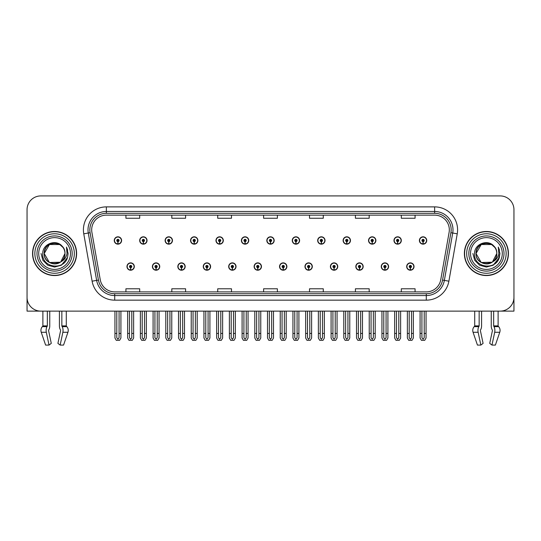 <?xml version="1.0" encoding="UTF-8"?>
<svg xmlns="http://www.w3.org/2000/svg" width="541" height="541" viewBox="0 0 541 541"><rect width="100%" height="100%" fill="white"/><g stroke="black" fill="none" stroke-linecap="round" stroke-linejoin="round"><path stroke-width="0.81" d="M355.829 266.551A3.672 3.672 0 0 0 359.501 270.223A3.672 3.672 0 0 0 363.173 266.551A3.672 3.672 0 0 0 359.501 262.879A3.672 3.672 0 0 0 355.829 266.551M330.395 266.551A3.672 3.672 0 0 0 334.067 270.223A3.672 3.672 0 0 0 337.74 266.551A3.672 3.672 0 0 0 334.067 262.879A3.672 3.672 0 0 0 330.395 266.551M304.968 266.551A3.672 3.672 0 0 0 308.64 270.223A3.672 3.672 0 0 0 312.313 266.551A3.672 3.672 0 0 0 308.64 262.879A3.672 3.672 0 0 0 304.968 266.551M279.541 266.551A3.672 3.672 0 0 0 283.214 270.223A3.672 3.672 0 0 0 286.886 266.551A3.672 3.672 0 0 0 283.214 262.879A3.672 3.672 0 0 0 279.541 266.551M254.114 266.551A3.672 3.672 0 0 0 257.786 270.223A3.672 3.672 0 0 0 261.459 266.551A3.672 3.672 0 0 0 257.786 262.879A3.672 3.672 0 0 0 254.114 266.551M228.687 266.551A3.672 3.672 0 0 0 232.36 270.223A3.672 3.672 0 0 0 236.032 266.551A3.672 3.672 0 0 0 232.36 262.879A3.672 3.672 0 0 0 228.687 266.551M203.26 266.551A3.672 3.672 0 0 0 206.933 270.223A3.672 3.672 0 0 0 210.605 266.551A3.672 3.672 0 0 0 206.933 262.879A3.672 3.672 0 0 0 203.26 266.551M177.827 266.551A3.672 3.672 0 0 0 181.499 270.223A3.672 3.672 0 0 0 185.171 266.551A3.672 3.672 0 0 0 181.499 262.879A3.672 3.672 0 0 0 177.827 266.551M152.4 266.551A3.672 3.672 0 0 0 156.072 270.223A3.672 3.672 0 0 0 159.744 266.551A3.672 3.672 0 0 0 156.072 262.879A3.672 3.672 0 0 0 152.4 266.551M126.973 266.551A3.672 3.672 0 0 0 130.645 270.223A3.672 3.672 0 0 0 134.317 266.551A3.672 3.672 0 0 0 130.645 262.879A3.672 3.672 0 0 0 126.973 266.551M381.256 266.551A3.672 3.672 0 0 0 384.928 270.223A3.672 3.672 0 0 0 388.6 266.551A3.672 3.672 0 0 0 384.928 262.879A3.672 3.672 0 0 0 381.256 266.551M393.97 240.481A3.672 3.672 0 0 0 397.642 244.153A3.672 3.672 0 0 0 401.314 240.481A3.672 3.672 0 0 0 397.642 236.809A3.672 3.672 0 0 0 393.97 240.481M368.543 240.481A3.672 3.672 0 0 0 372.215 244.153A3.672 3.672 0 0 0 375.887 240.481A3.672 3.672 0 0 0 372.215 236.809A3.672 3.672 0 0 0 368.543 240.481M343.116 240.481A3.672 3.672 0 0 0 346.788 244.153A3.672 3.672 0 0 0 350.46 240.481A3.672 3.672 0 0 0 346.788 236.809A3.672 3.672 0 0 0 343.116 240.481M317.682 240.481A3.672 3.672 0 0 0 321.354 244.153A3.672 3.672 0 0 0 325.026 240.481A3.672 3.672 0 0 0 321.354 236.809A3.672 3.672 0 0 0 317.682 240.481M292.255 240.481A3.672 3.672 0 0 0 295.927 244.153A3.672 3.672 0 0 0 299.599 240.481A3.672 3.672 0 0 0 295.927 236.809A3.672 3.672 0 0 0 292.255 240.481M266.828 240.481A3.672 3.672 0 0 0 270.5 244.153A3.672 3.672 0 0 0 274.172 240.481A3.672 3.672 0 0 0 270.5 236.809A3.672 3.672 0 0 0 266.828 240.481M241.401 240.481A3.672 3.672 0 0 0 245.073 244.153A3.672 3.672 0 0 0 248.745 240.481A3.672 3.672 0 0 0 245.073 236.809A3.672 3.672 0 0 0 241.401 240.481M215.974 240.481A3.672 3.672 0 0 0 219.646 244.153A3.672 3.672 0 0 0 223.318 240.481A3.672 3.672 0 0 0 219.646 236.809A3.672 3.672 0 0 0 215.974 240.481M190.54 240.481A3.672 3.672 0 0 0 194.212 244.153A3.672 3.672 0 0 0 197.884 240.481A3.672 3.672 0 0 0 194.212 236.809A3.672 3.672 0 0 0 190.54 240.481M165.113 240.481A3.672 3.672 0 0 0 168.785 244.153A3.672 3.672 0 0 0 172.457 240.481A3.672 3.672 0 0 0 168.785 236.809A3.672 3.672 0 0 0 165.113 240.481M139.686 240.481A3.672 3.672 0 0 0 143.358 244.153A3.672 3.672 0 0 0 147.03 240.481A3.672 3.672 0 0 0 143.358 236.809A3.672 3.672 0 0 0 139.686 240.481M114.259 240.481A3.672 3.672 0 0 0 117.931 244.153A3.672 3.672 0 0 0 121.603 240.481A3.672 3.672 0 0 0 117.931 236.809A3.672 3.672 0 0 0 114.259 240.481M406.683 266.551A3.672 3.672 0 0 0 410.355 270.223A3.672 3.672 0 0 0 414.027 266.551A3.672 3.672 0 0 0 410.355 262.879A3.672 3.672 0 0 0 406.683 266.551M419.397 240.481A3.672 3.672 0 0 0 423.069 244.153A3.672 3.672 0 0 0 426.741 240.481A3.672 3.672 0 0 0 423.069 236.809A3.672 3.672 0 0 0 419.397 240.481M480.449 330.057L480.692 329.638A5.052 2.658 90 0 0 481.578 325.885L481.578 311.122L491.248 311.122L491.248 325.885A5.052 2.658 -90 0 0 492.127 329.638L492.438 330.571L489.727 343.373L491.972 345.084L494.684 332.282A5.052 2.658 -90 0 0 493.987 326.642L493.663 325.885L498.112 325.885L498.112 311.122L513.95 311.122L513.95 209.685A13.768 13.768 0 0 0 500.182 195.916L40.818 195.916A13.768 13.768 0 0 0 27.05 209.685L27.05 311.122L42.888 311.122L42.888 325.885L47.337 325.885L47.013 326.642A5.052 2.658 90 0 0 46.316 332.282L49.028 345.084L51.273 343.373L48.562 330.571L48.873 329.638A5.052 2.658 90 0 0 49.752 325.885L49.752 311.122L59.422 311.122L59.422 325.885A5.052 2.658 -90 0 0 60.308 329.638L60.551 330.057L60.308 329.638M60.619 330.571L57.907 343.373L60.152 345.084L62.857 332.282A5.052 2.658 -90 0 0 62.168 326.642L61.843 325.885L66.293 325.885L66.293 311.122L69.275 311.122M471.725 311.122L474.707 311.122L474.707 325.885L479.157 325.885L478.832 326.642A5.052 2.658 90 0 0 478.143 332.282L480.848 345.084L483.093 343.373L480.381 330.571M32.555 253.519A22.032 22.032 0 0 0 54.587 275.552A22.032 22.032 0 0 0 76.619 253.519A22.032 22.032 0 0 0 54.587 231.487A22.032 22.032 0 0 0 32.555 253.519M464.381 253.519A22.032 22.032 0 0 0 486.413 275.552A22.032 22.032 0 0 0 508.445 253.519A22.032 22.032 0 0 0 486.413 231.487A22.032 22.032 0 0 0 464.381 253.519M91.679 229.83A14.688 14.688 0 0 1 106.367 215.142L434.633 215.142A14.688 14.688 0 0 1 449.098 232.387L440.746 279.751A14.688 14.688 0 0 1 426.281 291.89L114.719 291.89A14.688 14.688 0 0 1 100.254 279.751L91.902 232.387A14.688 14.688 0 0 1 91.679 229.83M89.84 229.83A16.521 16.521 0 0 0 90.09 232.704L98.442 280.069A16.521 16.521 0 0 0 114.719 293.722L426.281 293.722A16.521 16.521 0 0 0 442.558 280.069L450.91 232.704A16.521 16.521 0 0 0 434.633 213.31L106.367 213.31A16.521 16.521 0 0 0 89.84 229.83M83.76 233.82A22.952 22.952 0 0 1 106.367 206.885L434.633 206.885A22.952 22.952 0 0 1 457.24 233.82L448.888 281.185A22.952 22.952 0 0 1 426.281 300.154L114.719 300.154A22.952 22.952 0 0 1 92.112 281.185L83.76 233.82L88.284 233.022A18.36 18.36 0 0 1 106.367 211.47L434.633 211.47A18.36 18.36 0 0 1 452.716 233.022L444.364 280.387A18.36 18.36 0 0 1 426.281 295.562L114.719 295.562A18.36 18.36 0 0 1 96.636 280.387L88.284 233.022A18.36 18.36 0 0 1 88.007 229.83M500.182 195.916L40.818 195.916M27.05 209.685L27.05 297.354A13.768 13.768 0 0 0 40.818 311.122L500.182 311.122A13.768 13.768 0 0 0 513.95 297.354L513.95 209.685M263.616 215.142L263.616 218.253L277.384 218.253L277.384 215.142M217.719 215.142L217.719 218.253L231.487 218.253L231.487 215.142M171.815 215.142L171.815 218.253L185.583 218.253L185.583 215.142M125.918 215.142L125.918 218.253L139.686 218.253L139.686 215.142M309.513 215.142L309.513 218.253L323.281 218.253L323.281 215.142M355.417 215.142L355.417 218.253L369.185 218.253L369.185 215.142M401.314 215.142L401.314 218.253L415.082 218.253L415.082 215.142M277.384 291.89L277.384 288.779L263.616 288.779L263.616 291.89M231.487 291.89L231.487 288.779L217.719 288.779L217.719 291.89M185.583 291.89L185.583 288.779L171.815 288.779L171.815 291.89M139.686 291.89L139.686 288.779L125.918 288.779L125.918 291.89M323.281 291.89L323.281 288.779L309.513 288.779L309.513 291.89M369.185 291.89L369.185 288.779L355.417 288.779L355.417 291.89M415.082 291.89L415.082 288.779L401.314 288.779L401.314 291.89M411.505 311.122L411.505 337.685L410.355 339.329L409.206 337.685L409.206 333.425L407.373 333.425L407.373 338.017L408.698 340.316L412.012 340.316L413.338 338.017L413.338 311.122M410.308 267.7L410.206 269.993A3.442 3.442 0 0 1 406.913 266.551A3.442 3.442 0 0 1 410.355 263.109A3.442 3.442 0 0 1 413.797 266.551A3.442 3.442 0 0 1 410.504 269.993L410.403 267.7A1.15 1.15 0 0 0 411.505 266.551A1.15 1.15 0 0 0 410.355 265.408A1.15 1.15 0 0 0 409.206 266.551A1.15 1.15 0 0 0 410.308 267.7L410.335 267.011A0.46 0.46 0 0 1 409.895 266.551A0.46 0.46 0 0 1 410.355 266.091A0.46 0.46 0 0 1 410.815 266.551A0.46 0.46 0 0 1 410.376 267.011L410.403 267.7M407.373 311.122L407.373 333.425M409.206 311.122L409.206 333.425M411.505 333.425L413.338 333.425M424.218 311.122L424.218 337.685L423.069 339.329L421.919 337.685L421.919 333.425L420.087 333.425L420.087 338.017L421.412 340.316L424.726 340.316L426.051 338.017L426.051 311.122M423.021 241.631L422.92 243.923A3.442 3.442 0 0 1 419.627 240.481A3.442 3.442 0 0 1 423.069 237.039A3.442 3.442 0 0 1 426.511 240.481A3.442 3.442 0 0 1 423.218 243.923L423.116 241.631A1.15 1.15 0 0 0 424.218 240.481A1.15 1.15 0 0 0 423.069 239.332A1.15 1.15 0 0 0 421.919 240.481A1.15 1.15 0 0 0 423.021 241.631L423.048 240.941A0.46 0.46 0 0 1 422.609 240.481A0.46 0.46 0 0 1 423.069 240.021A0.46 0.46 0 0 1 423.529 240.481A0.46 0.46 0 0 1 423.089 240.941L423.116 241.631M420.087 311.122L420.087 333.425M421.919 311.122L421.919 333.425M424.218 333.425L426.051 333.425M386.071 311.122L386.071 337.685L384.928 339.329L383.779 337.685L383.779 333.425L381.946 333.425L381.946 338.017L383.271 340.316L386.585 340.316L387.911 338.017L387.911 311.122M384.874 267.7L384.779 269.993A3.442 3.442 0 0 1 381.486 266.551A3.442 3.442 0 0 1 384.928 263.109A3.442 3.442 0 0 1 388.37 266.551A3.442 3.442 0 0 1 385.077 269.993L384.976 267.7A1.15 1.15 0 0 0 386.071 266.551A1.15 1.15 0 0 0 384.928 265.408A1.15 1.15 0 0 0 383.779 266.551A1.15 1.15 0 0 0 384.874 267.7L384.908 267.011A0.46 0.46 0 0 1 384.468 266.551A0.46 0.46 0 0 1 384.928 266.091A0.46 0.46 0 0 1 385.388 266.551A0.46 0.46 0 0 1 384.949 267.011L384.976 267.7M381.946 311.122L381.946 333.425M383.779 311.122L383.779 333.425M386.071 333.425L387.911 333.425M360.644 311.122L360.644 337.685L359.501 339.329L358.352 337.685L358.352 333.425L356.512 333.425L356.512 338.017L357.838 340.316L361.158 340.316L362.484 338.017L362.484 311.122M359.447 267.7L359.346 269.993A3.442 3.442 0 0 1 356.059 266.551A3.442 3.442 0 0 1 359.501 263.109A3.442 3.442 0 0 1 362.943 266.551A3.442 3.442 0 0 1 359.65 269.993L359.549 267.7A1.15 1.15 0 0 0 360.644 266.551A1.15 1.15 0 0 0 359.501 265.408A1.15 1.15 0 0 0 358.352 266.551A1.15 1.15 0 0 0 359.447 267.7L359.481 267.011A0.46 0.46 0 0 1 359.041 266.551A0.46 0.46 0 0 1 359.501 266.091A0.46 0.46 0 0 1 359.961 266.551A0.46 0.46 0 0 1 359.522 267.011L359.549 267.7M356.512 311.122L356.512 333.425M358.352 311.122L358.352 333.425M360.644 333.425L362.484 333.425M335.217 311.122L335.217 337.685L334.067 339.329L332.925 337.685L332.925 333.425L331.085 333.425L331.085 338.017L332.411 340.316L335.731 340.316L337.057 338.017L337.057 311.122M334.02 267.7L333.919 269.993A3.442 3.442 0 0 1 330.625 266.551A3.442 3.442 0 0 1 334.067 263.109A3.442 3.442 0 0 1 337.516 266.551A3.442 3.442 0 0 1 334.223 269.993L334.122 267.7A1.15 1.15 0 0 0 335.217 266.551A1.15 1.15 0 0 0 334.067 265.408A1.15 1.15 0 0 0 332.925 266.551A1.15 1.15 0 0 0 334.02 267.7L334.047 267.011A0.46 0.46 0 0 1 333.614 266.551A0.46 0.46 0 0 1 334.067 266.091A0.46 0.46 0 0 1 334.527 266.551A0.46 0.46 0 0 1 334.088 267.011L334.122 267.7M331.085 311.122L331.085 333.425M332.925 311.122L332.925 333.425M335.217 333.425L337.057 333.425M398.791 311.122L398.791 337.685L397.642 339.329L396.492 337.685L396.492 333.425L394.66 333.425L394.66 338.017L395.985 340.316L399.299 340.316L400.624 338.017L400.624 311.122M397.594 241.631L397.493 243.923A3.442 3.442 0 0 1 394.2 240.481A3.442 3.442 0 0 1 397.642 237.039A3.442 3.442 0 0 1 401.084 240.481A3.442 3.442 0 0 1 397.791 243.923L397.689 241.631A1.15 1.15 0 0 0 398.791 240.481A1.15 1.15 0 0 0 397.642 239.332A1.15 1.15 0 0 0 396.492 240.481A1.15 1.15 0 0 0 397.594 241.631L397.621 240.941A0.46 0.46 0 0 1 397.182 240.481A0.46 0.46 0 0 1 397.642 240.021A0.46 0.46 0 0 1 398.102 240.481A0.46 0.46 0 0 1 397.662 240.941L397.689 241.631M394.66 311.122L394.66 333.425M396.492 311.122L396.492 333.425M398.791 333.425L400.624 333.425M373.358 311.122L373.358 337.685L372.215 339.329L371.065 337.685L371.065 333.425L369.233 333.425L369.233 338.017L370.551 340.316L373.872 340.316L375.197 338.017L375.197 311.122M372.161 241.631L372.066 243.923A3.442 3.442 0 0 1 368.773 240.481A3.442 3.442 0 0 1 372.215 237.039A3.442 3.442 0 0 1 375.657 240.481A3.442 3.442 0 0 1 372.364 243.923L372.262 241.631A1.15 1.15 0 0 0 373.358 240.481A1.15 1.15 0 0 0 372.215 239.332A1.15 1.15 0 0 0 371.065 240.481A1.15 1.15 0 0 0 372.161 241.631L372.194 240.941A0.46 0.46 0 0 1 371.755 240.481A0.46 0.46 0 0 1 372.215 240.021A0.46 0.46 0 0 1 372.675 240.481A0.46 0.46 0 0 1 372.235 240.941L372.262 241.631M369.233 311.122L369.233 333.425M371.065 311.122L371.065 333.425M373.358 333.425L375.197 333.425M347.931 311.122L347.931 337.685L346.788 339.329L345.638 337.685L345.638 333.425L343.799 333.425L343.799 338.017L345.124 340.316L348.445 340.316L349.77 338.017L349.77 311.122M346.734 241.631L346.632 243.923A3.442 3.442 0 0 1 343.339 240.481A3.442 3.442 0 0 1 346.788 237.039A3.442 3.442 0 0 1 350.23 240.481A3.442 3.442 0 0 1 346.937 243.923L346.835 241.631A1.15 1.15 0 0 0 347.931 240.481A1.15 1.15 0 0 0 346.788 239.332A1.15 1.15 0 0 0 345.638 240.481A1.15 1.15 0 0 0 346.734 241.631L346.767 240.941A0.46 0.46 0 0 1 346.328 240.481A0.46 0.46 0 0 1 346.788 240.021A0.46 0.46 0 0 1 347.241 240.481A0.46 0.46 0 0 1 346.808 240.941L346.835 241.631M343.799 311.122L343.799 333.425M345.638 311.122L345.638 333.425M347.931 333.425L349.77 333.425M322.504 311.122L322.504 337.685L321.354 339.329L320.211 337.685L320.211 333.425L318.372 333.425L318.372 338.017L319.697 340.316L323.018 340.316L324.343 338.017L324.343 311.122M321.307 241.631L321.205 243.923A3.442 3.442 0 0 1 317.912 240.481A3.442 3.442 0 0 1 321.354 237.039A3.442 3.442 0 0 1 324.796 240.481A3.442 3.442 0 0 1 321.51 243.923L321.408 241.631A1.15 1.15 0 0 0 322.504 240.481A1.15 1.15 0 0 0 321.354 239.332A1.15 1.15 0 0 0 320.211 240.481A1.15 1.15 0 0 0 321.307 241.631L321.334 240.941A0.46 0.46 0 0 1 320.894 240.481A0.46 0.46 0 0 1 321.354 240.021A0.46 0.46 0 0 1 321.814 240.481A0.46 0.46 0 0 1 321.374 240.941L321.408 241.631M318.372 311.122L318.372 333.425M320.211 311.122L320.211 333.425M322.504 333.425L324.343 333.425M47.337 311.122L47.337 325.885M61.843 325.885L61.843 311.122M48.622 330.057L48.562 330.571M60.152 345.084L63.561 345.084L67.936 332.282A5.052 4.294 90 0 0 66.82 326.642L66.421 326.223A0.46 0.392 -90 0 1 66.293 325.885M45.613 345.084L41.244 332.282L45.613 345.084L49.028 345.084M47.013 326.642L42.36 326.642A5.052 4.294 -90 0 0 41.244 332.282A5.052 4.294 -90 0 1 42.36 326.642L42.753 326.223A0.46 0.392 90 0 0 42.888 325.885M479.157 311.122L479.157 325.885M493.663 325.885L493.663 311.122M492.438 330.571L492.127 329.638M491.972 345.084L495.387 345.084L499.756 332.282A5.052 4.294 90 0 0 498.64 326.642L498.247 326.223A0.46 0.392 -90 0 1 498.112 325.885M478.143 332.282L473.064 332.282A5.052 4.294 -90 0 1 474.18 326.642A5.052 4.294 -90 0 0 473.064 332.282L477.439 345.084L480.848 345.084M478.832 326.642L474.18 326.642L474.579 326.223A0.46 0.392 90 0 0 474.707 325.885M70.472 253.519A15.885 15.885 0 0 1 54.587 269.404A15.885 15.885 0 0 1 38.709 253.519A15.885 15.885 0 0 1 54.587 237.634A15.885 15.885 0 0 1 70.472 253.519M60.254 262.216L49.4 262.5L44.213 253.519C43.578 240.13 65.603 240.13 64.967 253.519C65.603 266.902 43.578 266.902 44.213 253.519C43.578 240.13 65.603 240.13 64.967 253.519L60.768 261.858A10.374 10.374 0 0 0 62.999 247.44C57.664 238.351 42.509 243.247 42.739 253.519C41.535 267.748 63.872 270.946 67.53 257.475L68.119 253.519L66.475 247.048L67.03 253.519C66.32 257.333 64.237 260.113 60.775 261.851L59.781 262.5L49.4 262.5L44.213 253.519L49.4 244.532M32.785 253.519A21.802 21.802 0 0 1 54.587 231.717A21.802 21.802 0 0 1 76.389 253.519A21.802 21.802 0 0 1 54.587 275.322A21.802 21.802 0 0 1 32.785 253.519M64.967 253.519C65.603 266.902 43.578 266.902 44.213 253.519L49.4 244.532L59.781 244.532L62.999 247.44M60.775 261.851C54.533 267.031 43.774 261.743 44.213 253.519C44.612 248.15 47.378 244.762 52.504 243.355M66.475 247.048L67.699 250.152M67.53 257.475L61.356 265.239L54.587 267.051L47.824 265.239L42.874 260.282L41.055 253.519M502.291 253.519A15.885 15.885 0 0 1 486.413 269.404A15.885 15.885 0 0 1 470.528 253.519A15.885 15.885 0 0 1 486.413 237.634A15.885 15.885 0 0 1 502.291 253.519M492.073 262.216L481.22 262.5L476.033 253.519C475.397 240.13 497.422 240.13 496.787 253.519C497.422 266.902 475.397 266.902 476.033 253.519C475.593 261.743 486.352 267.031 492.594 261.851A10.374 10.374 0 0 0 494.819 247.44C489.483 238.351 474.329 243.247 474.558 253.519C473.355 267.748 495.691 270.946 499.35 257.475L499.945 253.519L498.295 247.048L498.849 253.519C498.139 257.333 496.056 260.113 492.594 261.851L491.6 262.5L481.22 262.5L476.033 253.519L481.22 244.532M464.611 253.519A21.802 21.802 0 0 1 486.413 231.717A21.802 21.802 0 0 1 508.215 253.519A21.802 21.802 0 0 1 486.413 275.322A21.802 21.802 0 0 1 464.611 253.519M496.787 253.519C497.422 266.902 475.397 266.902 476.033 253.519C475.397 240.13 497.422 240.13 496.787 253.519L492.499 261.918M484.33 243.355C479.198 244.762 476.432 248.15 476.033 253.519L481.22 244.532L491.6 244.532L494.819 247.44M498.295 247.048L499.519 250.152L498.322 247.095M499.35 257.475L493.176 265.239L486.413 267.051L479.644 265.239L474.694 260.282L472.881 253.519L474.694 260.282L479.644 265.239L486.413 267.051L493.176 265.239L498.126 260.282L499.945 253.519M309.79 311.122L309.79 337.685L308.64 339.329L307.498 337.685L307.498 333.425L305.658 333.425L305.658 338.017L306.984 340.316L310.304 340.316L311.623 338.017L311.623 311.122M308.593 267.7L308.492 269.993A3.442 3.442 0 0 1 305.198 266.551A3.442 3.442 0 0 1 308.64 263.109A3.442 3.442 0 0 1 312.083 266.551A3.442 3.442 0 0 1 308.789 269.993L308.695 267.7A1.15 1.15 0 0 0 309.79 266.551A1.15 1.15 0 0 0 308.64 265.408A1.15 1.15 0 0 0 307.498 266.551A1.15 1.15 0 0 0 308.593 267.7L308.62 267.011A0.46 0.46 0 0 1 308.181 266.551A0.46 0.46 0 0 1 308.64 266.091A0.46 0.46 0 0 1 309.1 266.551A0.46 0.46 0 0 1 308.661 267.011L308.695 267.7M305.658 311.122L305.658 333.425M307.498 311.122L307.498 333.425M309.79 333.425L311.623 333.425M284.363 311.122L284.363 337.685L283.214 339.329L282.064 337.685L282.064 333.425L280.231 333.425L280.231 338.017L281.557 340.316L284.87 340.316L286.196 338.017L286.196 311.122M283.166 267.7L283.065 269.993A3.442 3.442 0 0 1 279.771 266.551A3.442 3.442 0 0 1 283.214 263.109A3.442 3.442 0 0 1 286.656 266.551A3.442 3.442 0 0 1 283.362 269.993L283.261 267.7A1.15 1.15 0 0 0 284.363 266.551A1.15 1.15 0 0 0 283.214 265.408A1.15 1.15 0 0 0 282.064 266.551A1.15 1.15 0 0 0 283.166 267.7L283.193 267.011A0.46 0.46 0 0 1 282.754 266.551A0.46 0.46 0 0 1 283.214 266.091A0.46 0.46 0 0 1 283.673 266.551A0.46 0.46 0 0 1 283.234 267.011L283.261 267.7M280.231 311.122L280.231 333.425M282.064 311.122L282.064 333.425M284.363 333.425L286.196 333.425M258.936 311.122L258.936 337.685L257.786 339.329L256.637 337.685L256.637 333.425L254.804 333.425L254.804 338.017L256.13 340.316L259.443 340.316L260.769 338.017L260.769 311.122M257.739 267.7L257.638 269.993A3.442 3.442 0 0 1 254.344 266.551A3.442 3.442 0 0 1 257.786 263.109A3.442 3.442 0 0 1 261.229 266.551A3.442 3.442 0 0 1 257.935 269.993L257.834 267.7A1.15 1.15 0 0 0 258.936 266.551A1.15 1.15 0 0 0 257.786 265.408A1.15 1.15 0 0 0 256.637 266.551A1.15 1.15 0 0 0 257.739 267.7L257.766 267.011A0.46 0.46 0 0 1 257.327 266.551A0.46 0.46 0 0 1 257.786 266.091A0.46 0.46 0 0 1 258.246 266.551A0.46 0.46 0 0 1 257.807 267.011L257.834 267.7M254.804 311.122L254.804 333.425M256.637 311.122L256.637 333.425M258.936 333.425L260.769 333.425M297.077 311.122L297.077 337.685L295.927 339.329L294.777 337.685L294.777 333.425L292.945 333.425L292.945 338.017L294.27 340.316L297.584 340.316L298.909 338.017L298.909 311.122M295.88 241.631L295.778 243.923A3.442 3.442 0 0 1 292.485 240.481A3.442 3.442 0 0 1 295.927 237.039A3.442 3.442 0 0 1 299.369 240.481A3.442 3.442 0 0 1 296.076 243.923L295.981 241.631A1.15 1.15 0 0 0 297.077 240.481A1.15 1.15 0 0 0 295.927 239.332A1.15 1.15 0 0 0 294.777 240.481A1.15 1.15 0 0 0 295.88 241.631L295.907 240.941A0.46 0.46 0 0 1 295.467 240.481A0.46 0.46 0 0 1 295.927 240.021A0.46 0.46 0 0 1 296.387 240.481A0.46 0.46 0 0 1 295.947 240.941L295.981 241.631M292.945 311.122L292.945 333.425M294.777 311.122L294.777 333.425M297.077 333.425L298.909 333.425M271.65 311.122L271.65 337.685L270.5 339.329L269.35 337.685L269.35 333.425L267.518 333.425L267.518 338.017L268.843 340.316L272.157 340.316L273.482 338.017L273.482 311.122M270.453 241.631L270.351 243.923A3.442 3.442 0 0 1 267.058 240.481A3.442 3.442 0 0 1 270.5 237.039A3.442 3.442 0 0 1 273.942 240.481A3.442 3.442 0 0 1 270.649 243.923L270.547 241.631A1.15 1.15 0 0 0 271.65 240.481A1.15 1.15 0 0 0 270.5 239.332A1.15 1.15 0 0 0 269.35 240.481A1.15 1.15 0 0 0 270.453 241.631L270.48 240.941A0.46 0.46 0 0 1 270.04 240.481A0.46 0.46 0 0 1 270.5 240.021A0.46 0.46 0 0 1 270.96 240.481A0.46 0.46 0 0 1 270.52 240.941L270.547 241.631M267.518 311.122L267.518 333.425M269.35 311.122L269.35 333.425M271.65 333.425L273.482 333.425M246.223 311.122L246.223 337.685L245.073 339.329L243.923 337.685L243.923 333.425L242.091 333.425L242.091 338.017L243.416 340.316L246.73 340.316L248.055 338.017L248.055 311.122M245.019 241.631L244.924 243.923A3.442 3.442 0 0 1 241.631 240.481A3.442 3.442 0 0 1 245.073 237.039A3.442 3.442 0 0 1 248.515 240.481A3.442 3.442 0 0 1 245.222 243.923L245.12 241.631A1.15 1.15 0 0 0 246.223 240.481A1.15 1.15 0 0 0 245.073 239.332A1.15 1.15 0 0 0 243.923 240.481A1.15 1.15 0 0 0 245.019 241.631L245.053 240.941A0.46 0.46 0 0 1 244.613 240.481A0.46 0.46 0 0 1 245.073 240.021A0.46 0.46 0 0 1 245.533 240.481A0.46 0.46 0 0 1 245.093 240.941L245.12 241.631M242.091 311.122L242.091 333.425M243.923 311.122L243.923 333.425M246.223 333.425L248.055 333.425M233.502 311.122L233.502 337.685L232.36 339.329L231.21 337.685L231.21 333.425L229.377 333.425L229.377 338.017L230.696 340.316L234.016 340.316L235.342 338.017L235.342 311.122M232.305 267.7L232.211 269.993A3.442 3.442 0 0 1 228.917 266.551A3.442 3.442 0 0 1 232.36 263.109A3.442 3.442 0 0 1 235.802 266.551A3.442 3.442 0 0 1 232.508 269.993L232.407 267.7A1.15 1.15 0 0 0 233.502 266.551A1.15 1.15 0 0 0 232.36 265.408A1.15 1.15 0 0 0 231.21 266.551A1.15 1.15 0 0 0 232.305 267.7L232.339 267.011A0.46 0.46 0 0 1 231.9 266.551A0.46 0.46 0 0 1 232.36 266.091A0.46 0.46 0 0 1 232.819 266.551A0.46 0.46 0 0 1 232.38 267.011L232.407 267.7M229.377 311.122L229.377 333.425M231.21 311.122L231.21 333.425M233.502 333.425L235.342 333.425M208.075 311.122L208.075 337.685L206.933 339.329L205.783 337.685L205.783 333.425L203.943 333.425L203.943 338.017L205.269 340.316L208.589 340.316L209.915 338.017L209.915 311.122M206.878 267.7L206.777 269.993A3.442 3.442 0 0 1 203.484 266.551A3.442 3.442 0 0 1 206.933 263.109A3.442 3.442 0 0 1 210.375 266.551A3.442 3.442 0 0 1 207.081 269.993L206.98 267.7A1.15 1.15 0 0 0 208.075 266.551A1.15 1.15 0 0 0 206.933 265.408A1.15 1.15 0 0 0 205.783 266.551A1.15 1.15 0 0 0 206.878 267.7L206.912 267.011A0.46 0.46 0 0 1 206.473 266.551A0.46 0.46 0 0 1 206.933 266.091A0.46 0.46 0 0 1 207.386 266.551A0.46 0.46 0 0 1 206.953 267.011L206.98 267.7M203.943 311.122L203.943 333.425M205.783 311.122L205.783 333.425M208.075 333.425L209.915 333.425M182.648 311.122L182.648 337.685L181.499 339.329L180.356 337.685L180.356 333.425L178.516 333.425L178.516 338.017L179.842 340.316L183.162 340.316L184.488 338.017L184.488 311.122M181.451 267.7L181.35 269.993A3.442 3.442 0 0 1 178.057 266.551A3.442 3.442 0 0 1 181.499 263.109A3.442 3.442 0 0 1 184.941 266.551A3.442 3.442 0 0 1 181.654 269.993L181.553 267.7A1.15 1.15 0 0 0 182.648 266.551A1.15 1.15 0 0 0 181.499 265.408A1.15 1.15 0 0 0 180.356 266.551A1.15 1.15 0 0 0 181.451 267.7L181.478 267.011A0.46 0.46 0 0 1 181.039 266.551A0.46 0.46 0 0 1 181.499 266.091A0.46 0.46 0 0 1 181.959 266.551A0.46 0.46 0 0 1 181.519 267.011L181.553 267.7M178.516 311.122L178.516 333.425M180.356 311.122L180.356 333.425M182.648 333.425L184.488 333.425M157.221 311.122L157.221 337.685L156.072 339.329L154.929 337.685L154.929 333.425L153.089 333.425L153.089 338.017L154.415 340.316L157.729 340.316L159.054 338.017L159.054 311.122M156.024 267.7L155.923 269.993A3.442 3.442 0 0 1 152.63 266.551A3.442 3.442 0 0 1 156.072 263.109A3.442 3.442 0 0 1 159.514 266.551A3.442 3.442 0 0 1 156.221 269.993L156.126 267.7A1.15 1.15 0 0 0 157.221 266.551A1.15 1.15 0 0 0 156.072 265.408A1.15 1.15 0 0 0 154.929 266.551A1.15 1.15 0 0 0 156.024 267.7L156.051 267.011A0.46 0.46 0 0 1 155.612 266.551A0.46 0.46 0 0 1 156.072 266.091A0.46 0.46 0 0 1 156.532 266.551A0.46 0.46 0 0 1 156.092 267.011L156.126 267.7M153.089 311.122L153.089 333.425M154.929 311.122L154.929 333.425M157.221 333.425L159.054 333.425M131.794 311.122L131.794 337.685L130.645 339.329L129.495 337.685L129.495 333.425L127.662 333.425L127.662 338.017L128.988 340.316L132.302 340.316L133.627 338.017L133.627 311.122M130.597 267.7L130.496 269.993A3.442 3.442 0 0 1 127.203 266.551A3.442 3.442 0 0 1 130.645 263.109A3.442 3.442 0 0 1 134.087 266.551A3.442 3.442 0 0 1 130.794 269.993L130.692 267.7A1.15 1.15 0 0 0 131.794 266.551A1.15 1.15 0 0 0 130.645 265.408A1.15 1.15 0 0 0 129.495 266.551A1.15 1.15 0 0 0 130.597 267.7L130.624 267.011A0.46 0.46 0 0 1 130.185 266.551A0.46 0.46 0 0 1 130.645 266.091A0.46 0.46 0 0 1 131.105 266.551A0.46 0.46 0 0 1 130.665 267.011L130.692 267.7M127.662 311.122L127.662 333.425M129.495 311.122L129.495 333.425M131.794 333.425L133.627 333.425M220.789 311.122L220.789 337.685L219.646 339.329L218.496 337.685L218.496 333.425L216.657 333.425L216.657 338.017L217.982 340.316L221.303 340.316L222.628 338.017L222.628 311.122M219.592 241.631L219.49 243.923A3.442 3.442 0 0 1 216.204 240.481A3.442 3.442 0 0 1 219.646 237.039A3.442 3.442 0 0 1 223.088 240.481A3.442 3.442 0 0 1 219.795 243.923L219.693 241.631A1.15 1.15 0 0 0 220.789 240.481A1.15 1.15 0 0 0 219.646 239.332A1.15 1.15 0 0 0 218.496 240.481A1.15 1.15 0 0 0 219.592 241.631L219.626 240.941A0.46 0.46 0 0 1 219.186 240.481A0.46 0.46 0 0 1 219.646 240.021A0.46 0.46 0 0 1 220.106 240.481A0.46 0.46 0 0 1 219.666 240.941L219.693 241.631M216.657 311.122L216.657 333.425M218.496 311.122L218.496 333.425M220.789 333.425L222.628 333.425M195.362 311.122L195.362 337.685L194.212 339.329L193.069 337.685L193.069 333.425L191.23 333.425L191.23 338.017L192.555 340.316L195.876 340.316L197.201 338.017L197.201 311.122M194.165 241.631L194.063 243.923A3.442 3.442 0 0 1 190.77 240.481A3.442 3.442 0 0 1 194.212 237.039A3.442 3.442 0 0 1 197.661 240.481A3.442 3.442 0 0 1 194.368 243.923L194.266 241.631A1.15 1.15 0 0 0 195.362 240.481A1.15 1.15 0 0 0 194.212 239.332A1.15 1.15 0 0 0 193.069 240.481A1.15 1.15 0 0 0 194.165 241.631L194.192 240.941A0.46 0.46 0 0 1 193.759 240.481A0.46 0.46 0 0 1 194.212 240.021A0.46 0.46 0 0 1 194.672 240.481A0.46 0.46 0 0 1 194.233 240.941L194.266 241.631M191.23 311.122L191.23 333.425M193.069 311.122L193.069 333.425M195.362 333.425L197.201 333.425M169.935 311.122L169.935 337.685L168.785 339.329L167.642 337.685L167.642 333.425L165.803 333.425L165.803 338.017L167.128 340.316L170.449 340.316L171.768 338.017L171.768 311.122M168.738 241.631L168.636 243.923A3.442 3.442 0 0 1 165.343 240.481A3.442 3.442 0 0 1 168.785 237.039A3.442 3.442 0 0 1 172.227 240.481A3.442 3.442 0 0 1 168.934 243.923L168.839 241.631A1.15 1.15 0 0 0 169.935 240.481A1.15 1.15 0 0 0 168.785 239.332A1.15 1.15 0 0 0 167.642 240.481A1.15 1.15 0 0 0 168.738 241.631L168.765 240.941A0.46 0.46 0 0 1 168.325 240.481A0.46 0.46 0 0 1 168.785 240.021A0.46 0.46 0 0 1 169.245 240.481A0.46 0.46 0 0 1 168.806 240.941L168.839 241.631M165.803 311.122L165.803 333.425M167.642 311.122L167.642 333.425M169.935 333.425L171.768 333.425M144.508 311.122L144.508 337.685L143.358 339.329L142.209 337.685L142.209 333.425L140.376 333.425L140.376 338.017L141.701 340.316L145.015 340.316L146.341 338.017L146.341 311.122M143.311 241.631L143.209 243.923A3.442 3.442 0 0 1 139.916 240.481A3.442 3.442 0 0 1 143.358 237.039A3.442 3.442 0 0 1 146.8 240.481A3.442 3.442 0 0 1 143.507 243.923L143.406 241.631A1.15 1.15 0 0 0 144.508 240.481A1.15 1.15 0 0 0 143.358 239.332A1.15 1.15 0 0 0 142.209 240.481A1.15 1.15 0 0 0 143.311 241.631L143.338 240.941A0.46 0.46 0 0 1 142.898 240.481A0.46 0.46 0 0 1 143.358 240.021A0.46 0.46 0 0 1 143.818 240.481A0.46 0.46 0 0 1 143.379 240.941L143.406 241.631M140.376 311.122L140.376 333.425M142.209 311.122L142.209 333.425M144.508 333.425L146.341 333.425M119.081 311.122L119.081 337.685L117.931 339.329L116.782 337.685L116.782 333.425L114.949 333.425L114.949 338.017L116.274 340.316L119.588 340.316L120.914 338.017L120.914 311.122M117.884 241.631L117.782 243.923A3.442 3.442 0 0 1 114.489 240.481A3.442 3.442 0 0 1 117.931 237.039A3.442 3.442 0 0 1 121.373 240.481A3.442 3.442 0 0 1 118.08 243.923L117.979 241.631A1.15 1.15 0 0 0 119.081 240.481A1.15 1.15 0 0 0 117.931 239.332A1.15 1.15 0 0 0 116.782 240.481A1.15 1.15 0 0 0 117.884 241.631L117.911 240.941A0.46 0.46 0 0 1 117.471 240.481A0.46 0.46 0 0 1 117.931 240.021A0.46 0.46 0 0 1 118.391 240.481A0.46 0.46 0 0 1 117.952 240.941L117.979 241.631M114.949 311.122L114.949 333.425M116.782 311.122L116.782 333.425M119.081 333.425L120.914 333.425M434.633 206.885L434.633 213.31M88.284 233.022L90.09 232.704M114.719 300.154L114.719 293.722M426.281 293.722L426.281 300.154M442.558 280.069L448.888 281.185M92.112 281.185L98.442 280.069M450.91 232.704L457.24 233.82M106.367 206.885L106.367 213.31M410.206 269.993A3.442 3.442 0 0 1 406.913 266.551M422.92 243.923A3.442 3.442 0 0 1 419.627 240.481M384.779 269.993A3.442 3.442 0 0 1 381.486 266.551M359.346 269.993A3.442 3.442 0 0 1 356.059 266.551M333.919 269.993A3.442 3.442 0 0 1 330.625 266.551M397.493 243.923A3.442 3.442 0 0 1 394.2 240.481M372.066 243.923A3.442 3.442 0 0 1 368.773 240.481M346.632 243.923A3.442 3.442 0 0 1 343.339 240.481M321.205 243.923A3.442 3.442 0 0 1 317.912 240.481M62.857 332.282L67.936 332.282M41.244 332.282L46.316 332.282M62.168 326.642L66.82 326.642M61.924 326.223L66.421 326.223M42.753 326.223L47.256 326.223M494.684 332.282L499.756 332.282M493.987 326.642L498.64 326.642M493.744 326.223L498.247 326.223M474.579 326.223L479.076 326.223M72.176 253.519A17.589 17.589 0 0 1 54.587 271.102A17.589 17.589 0 0 1 37.004 253.519A17.589 17.589 0 0 1 54.587 235.93A17.589 17.589 0 0 1 72.176 253.519M34.854 253.519A19.74 19.74 0 0 1 54.587 233.78A19.74 19.74 0 0 1 74.327 253.519A19.74 19.74 0 0 1 54.587 273.252A19.74 19.74 0 0 1 34.854 253.519M503.996 253.519A17.589 17.589 0 0 1 486.413 271.102A17.589 17.589 0 0 1 468.824 253.519A17.589 17.589 0 0 1 486.413 235.93A17.589 17.589 0 0 1 503.996 253.519M466.673 253.519A19.74 19.74 0 0 1 486.413 233.78A19.74 19.74 0 0 1 506.146 253.519A19.74 19.74 0 0 1 486.413 273.252A19.74 19.74 0 0 1 466.673 253.519M308.492 269.993A3.442 3.442 0 0 1 305.198 266.551M283.065 269.993A3.442 3.442 0 0 1 279.771 266.551M257.638 269.993A3.442 3.442 0 0 1 254.344 266.551M295.778 243.923A3.442 3.442 0 0 1 292.485 240.481M270.351 243.923A3.442 3.442 0 0 1 267.058 240.481M244.924 243.923A3.442 3.442 0 0 1 241.631 240.481M232.211 269.993A3.442 3.442 0 0 1 228.917 266.551M206.777 269.993A3.442 3.442 0 0 1 203.484 266.551M181.35 269.993A3.442 3.442 0 0 1 178.057 266.551M155.923 269.993A3.442 3.442 0 0 1 152.63 266.551M130.496 269.993A3.442 3.442 0 0 1 127.203 266.551M219.49 243.923A3.442 3.442 0 0 1 216.204 240.481M194.063 243.923A3.442 3.442 0 0 1 190.77 240.481M168.636 243.923A3.442 3.442 0 0 1 165.343 240.481M143.209 243.923A3.442 3.442 0 0 1 139.916 240.481M117.782 243.923A3.442 3.442 0 0 1 114.489 240.481"/></g></svg>
